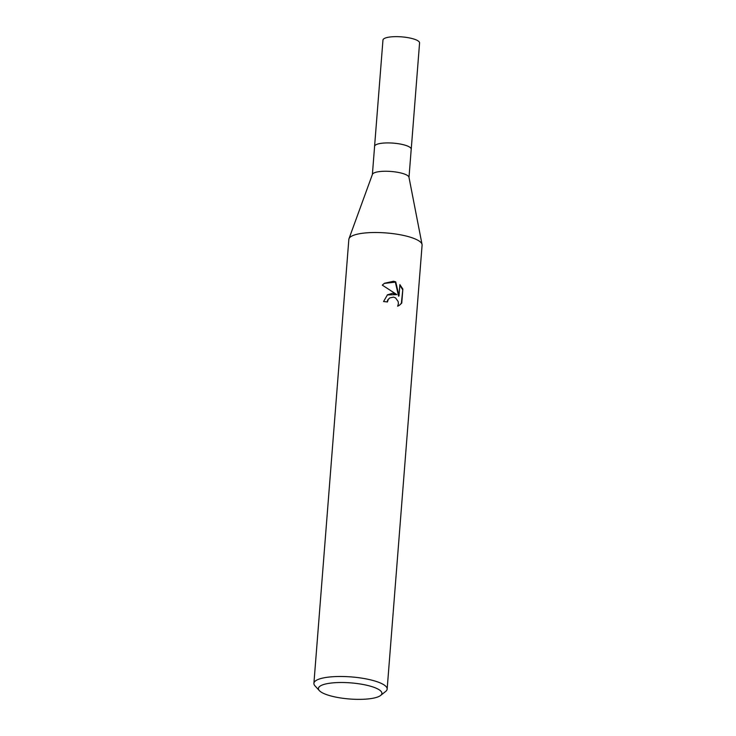 <?xml version="1.0" encoding="UTF-8"?>
<svg xmlns="http://www.w3.org/2000/svg" width="736" height="736" viewBox="0 0 736 736"><rect width="100%" height="100%" fill="white"/><g stroke="black" fill="none" stroke-linecap="round" stroke-linejoin="round"><path stroke-width="1.1" d="M374.578 146.51A18.382 4.664 4.5 0 1 374.578 146.335A18.363 4.664 4.5 0 1 398.792 143.796A18.363 4.664 4.5 0 1 411.212 149.233L408.995 177.394M374.587 146.455A18.372 4.664 4.5 0 1 398.792 143.787A18.372 4.664 4.5 0 1 411.203 149.334M319.36 690.635L314.999 685.869A36.736 9.32 4.5 0 1 313.904 683.33L348.846 239.356A36.736 9.32 4.5 0 1 348.993 238.712L372.434 174.349A18.363 4.664 4.5 0 1 396.557 172.123A18.363 4.664 4.5 0 1 408.968 177.229L422.05 244.462A36.736 9.32 4.5 0 1 422.096 245.125L387.154 689.089A36.736 9.32 4.5 0 1 385.673 691.426L380.622 695.456A31.841 8.078 4.5 0 1 339.958 697.857A31.841 8.078 4.5 0 1 319.36 690.635A31.841 8.078 4.5 0 1 328.642 683.394A31.841 8.078 4.5 0 1 360.355 684.011A31.841 8.078 4.5 0 1 380.622 695.456M348.993 238.712A36.736 9.32 4.5 0 1 397.238 234.25A36.736 9.32 4.5 0 1 422.05 244.462M392.592 293.296L396.87 294.612L382.297 285.136L384.496 283.259L393.539 281.244L395.738 281.86L398.995 295.936L399.887 284.611L402.859 289.082L401.764 303.057L399.464 305.238L397.642 306.213L398.388 303.802L398.167 301.548L395.554 297.914L393.512 297.105L389.749 297.924L388.249 299.478L387.44 301.972A36.736 9.32 -175.5 0 0 383.566 301.539L387.467 294.805L392.592 293.296M313.904 683.33A36.736 9.32 4.5 0 1 362.296 678.224A36.736 9.32 4.5 0 1 387.154 689.089M387.072 301.926L387.854 299.754L389.749 297.924M399.28 305.357L401.35 303.333L402.859 289.082M387.256 294.952L396.87 294.612M402.445 289.368L399.832 285.255M398.995 295.936L398.59 296.212L395.342 282.127L384.275 283.415M411.231 149.224L419.575 42.946A18.363 4.664 4.5 0 0 404.432 37.14A18.363 4.664 4.5 0 0 383.925 38.732A18.363 4.664 4.5 0 0 382.959 40.066L374.578 146.335A18.382 4.664 4.5 0 1 375.553 145.001A18.382 4.664 4.5 0 1 396.069 143.4A18.382 4.664 4.5 0 1 411.231 149.224A18.382 4.664 4.5 0 1 411.203 149.39M374.596 146.344L372.379 174.515"/></g></svg>

